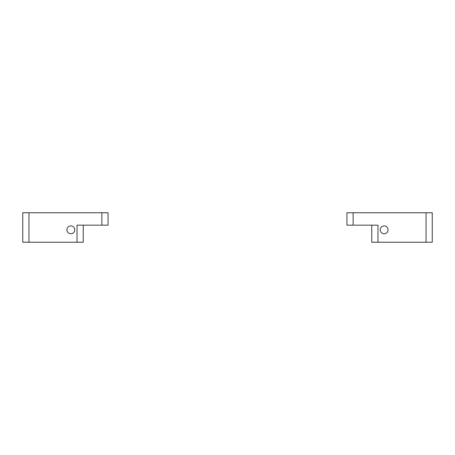 <?xml version="1.0" encoding="UTF-8"?>
<svg xmlns="http://www.w3.org/2000/svg" width="455" height="455" viewBox="0 0 455 455"><rect width="100%" height="100%" fill="white"/><g stroke="black" fill="none" stroke-linecap="round" stroke-linejoin="round"><path stroke-width="0.68" d="M346.938 225.174L346.938 212.764L346.938 225.174L377.963 225.174L377.963 242.236L432.25 242.236L432.25 212.764L426.045 212.764L426.045 242.236M353.143 225.174L353.143 212.764L346.938 212.764M353.143 212.764L426.045 212.764M384.162 225.902A3.924 3.924 0 0 1 387.563 231.788A3.924 3.924 0 0 1 380.767 231.788A3.924 3.924 0 0 1 384.162 225.902M371.758 225.174L371.758 242.236L377.963 242.236M108.062 212.764L108.062 225.174L108.062 212.764L101.857 212.764L101.857 225.174L108.062 225.174M28.955 242.236L28.955 212.764L22.75 212.764L22.75 242.236L83.242 242.236L83.242 225.174M28.955 212.764L101.857 212.764M77.037 242.236L77.037 225.174L101.857 225.174M70.838 225.902A3.924 3.924 0 0 1 74.233 231.788A3.924 3.924 0 0 1 67.437 231.788A3.924 3.924 0 0 1 70.838 225.902"/></g></svg>
